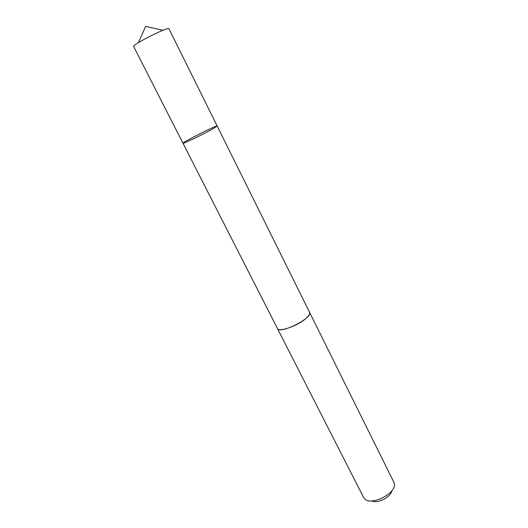 <?xml version="1.0" encoding="UTF-8"?>
<svg xmlns="http://www.w3.org/2000/svg" width="528" height="528" viewBox="0 0 528 528"><rect width="100%" height="100%" fill="white"/><g stroke="black" fill="none" stroke-linecap="round" stroke-linejoin="round"><path stroke-width="0.79" d="M213.022 128.759L217.18 126.027C217.338 124.72 181.823 142.58 182.972 143.233C182.47 144.316 203.669 134.119 213.022 128.759L217.18 126.027L168.894 28.67C168.65 28.307 166.96 28.73 163.825 29.938L162.994 30.268C154.513 33.825 146.309 37.95 138.395 42.636C135.049 44.702 133.452 45.962 133.597 46.418L182.972 143.233C182.47 144.316 203.669 134.119 213.022 128.759M309.441 312.048L309.514 312.187C310.061 313.414 309.203 315.17 306.946 317.453C299.548 325.228 278.678 332.831 277.372 328.35L277.299 328.211M217.18 126.027L309.507 312.187C313.467 317.79 279.51 334.871 277.365 328.357L182.972 143.233M309.514 312.187L393.914 482.341L394.416 484.473C395.459 493.68 371.831 505.567 365.059 499.237L363.653 497.567L277.365 328.357M391.75 490.855C391.09 497.033 377.131 504.055 371.778 500.9M162.994 30.268L145.642 26.4L138.395 42.636"/></g></svg>

